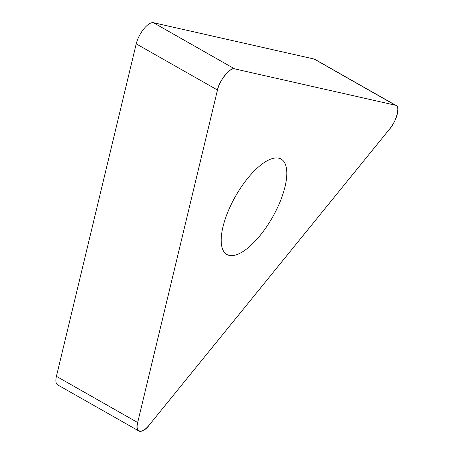 <?xml version="1.0" encoding="UTF-8"?>
<svg xmlns="http://www.w3.org/2000/svg" width="454" height="454" viewBox="0 0 454 454"><rect width="100%" height="100%" fill="white"/><g stroke="black" fill="none" stroke-linecap="round" stroke-linejoin="round"><path stroke-width="0.68" d="M138.884 431.022L57.624 384.85A16.894 6.549 -60.4 0 1 56.421 376.343L136.217 43.851A16.894 6.549 -60.4 0 1 153.395 22.7L314.111 59.043A16.894 6.549 -60.4 0 1 314.832 59.321L396.092 105.493A16.894 6.549 119.6 0 0 395.372 105.215L234.65 68.872A16.894 6.549 119.6 0 0 217.472 90.028L137.675 422.521A16.894 6.549 119.6 0 0 138.884 431.022A16.894 6.549 119.6 0 0 149.156 425.114L389.668 128.964A16.894 6.549 119.6 0 0 396.092 105.493M285.027 186.696A54.877 21.264 119.6 0 0 281.111 159.07A54.877 21.264 119.6 0 0 235.507 196.281A54.877 21.264 119.6 0 0 226.887 254.495A54.877 21.264 119.6 0 0 258.366 237.578A54.877 21.264 119.6 0 0 285.027 186.696M217.472 90.028L137.675 422.521C134.333 432.412 142.766 434.319 149.156 425.114L389.668 128.964C396.518 121.871 400.706 104.42 395.372 105.215L234.65 68.872C231.143 66.074 218.522 81.618 217.472 90.028L136.217 43.851M153.395 22.7L234.65 68.872M395.372 105.215L314.111 59.043M56.421 376.343L137.675 422.521"/></g></svg>
